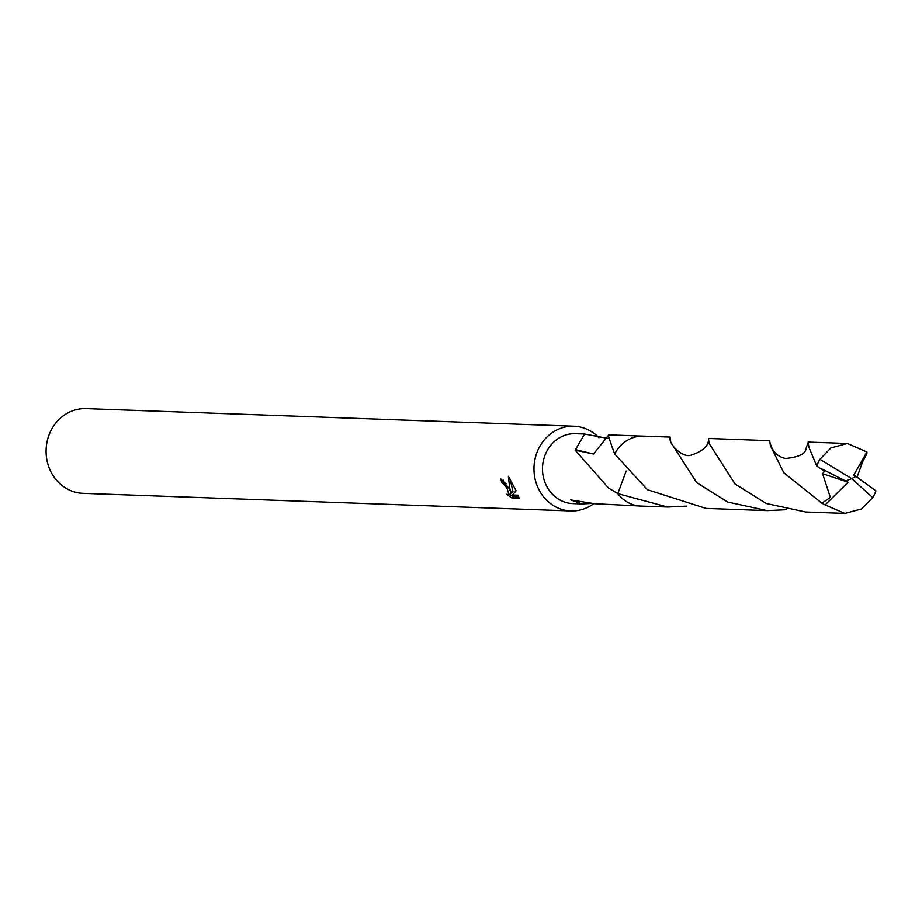 <?xml version="1.0" encoding="UTF-8"?>
<svg xmlns="http://www.w3.org/2000/svg" width="922" height="922" viewBox="0 0 922 922"><rect width="100%" height="100%" fill="white"/><g stroke="black" fill="none" stroke-linecap="round" stroke-linejoin="round"><path stroke-width="1.38" d="M598.954 437.72A42.389 38.424 92.1 0 0 573.922 426.206A42.389 38.424 92.1 0 0 539.716 446.536A42.389 38.424 92.1 0 0 538.736 489.271A42.389 38.424 92.1 0 0 570.868 510.938A42.389 38.424 92.1 0 0 593.78 503.619M686.844 506.097L667.574 507.019L617.809 493.627L626.165 471.027L617.821 493.616L608.451 487.945L575.167 450.155A34.978 31.694 -87.9 0 1 575.478 449.648L584.583 434.02L575.455 433.686A34.978 31.694 92.1 0 0 547.23 450.455A34.978 31.694 92.1 0 0 546.412 485.71A34.978 31.694 92.1 0 0 572.931 503.585L582.059 503.919L570.637 499.885L593.365 503.504A34.978 31.694 92.1 0 0 593.987 503.677L639.856 506.005M503.147 480.074A40.268 36.5 92.1 0 0 503.827 482.194L502.133 483.232A42.389 38.424 -87.9 0 1 500.83 478.956L508.898 488.187L511.249 492.728L509.739 488.222L508.379 476.386L516.124 490.746L512.413 494.953L518.141 495.16M573.922 426.206L86.046 408.607A42.389 38.424 92.1 0 0 51.828 428.937A42.389 38.424 92.1 0 0 50.848 471.661A42.389 38.424 92.1 0 0 82.98 493.328L570.868 510.938M518.129 495.16L519.063 498.364L511.998 498.111L506.754 494.215L509.013 494.699L506.996 488.118L503.677 483.946L502.133 483.232M592.719 503.389L582.059 503.908M503.827 482.194L506.028 483.508M509.716 494.273L513.761 497.016L518.856 497.2M513.761 497.016L511.998 498.111M510.189 479.21L512.943 491.68L511.249 492.728M511.03 492.267L510.719 493.639M584.583 434.02L608.163 438.48M575.167 450.155L593.549 454.016L608.797 434.884L608.566 436.855M608.808 435.564C607.368 433.213 609.327 439.345 614.674 453.981L647.405 489.697L706.01 508.402L767.219 510.604L727.781 502.064L696.629 482.598L670.732 442.134L670.098 437.016M593.549 454.016L575.478 449.648M872.731 497.603A34.978 31.694 92.1 0 0 875.9 490.815L855.95 476.374L851.698 478.645L872.731 497.603L861.471 508.967L844.817 513.393L825.144 504.899L821.871 503.182L783.838 472.79L770.412 445.741L769.743 441.177M617.809 493.627A34.99 31.717 92.1 0 0 640.963 506.063L667.574 507.019M708.442 438.86L709.179 443.528L735.03 483.969L766.205 503.47L805.632 511.987L844.817 513.393M855.95 476.374L851.698 478.645L819.923 459.306L830.906 447.931L847.341 443.494L808.156 442.076L808.859 447.135L816.754 466.094L824.533 470.992L822.585 473.678L830.365 497.407L821.871 503.182M819.923 459.306A34.978 31.694 92.1 0 0 816.754 466.094M847.341 443.494L866.934 451.987L866.887 453.589L861.09 464.723M670.087 437.086L643.487 436.118A34.99 31.717 92.1 0 0 626.937 440.555A34.99 31.717 92.1 0 0 614.674 453.97M786.547 509.682L767.219 510.604M857.057 477.112L864.963 455.468L866.887 453.589M855.916 476.374L853.784 475.003L866.934 451.987M821.145 468.595L848.079 482.229L822.574 473.678M848.079 482.229L825.144 504.91M845.566 480.858L851.698 478.645M509.013 494.699L510.73 493.65M642.38 436.094L608.797 434.884M708.453 438.78C708.903 445.683 703.175 451.123 691.258 455.088C683.248 458.465 668.185 444.266 670.133 437.397M769.743 440.681L708.522 438.469M808.156 442.33L805.978 448.611C805.701 453.774 798.913 457.07 785.602 458.499C777.315 456.759 772.06 451.204 769.824 441.834"/></g></svg>
